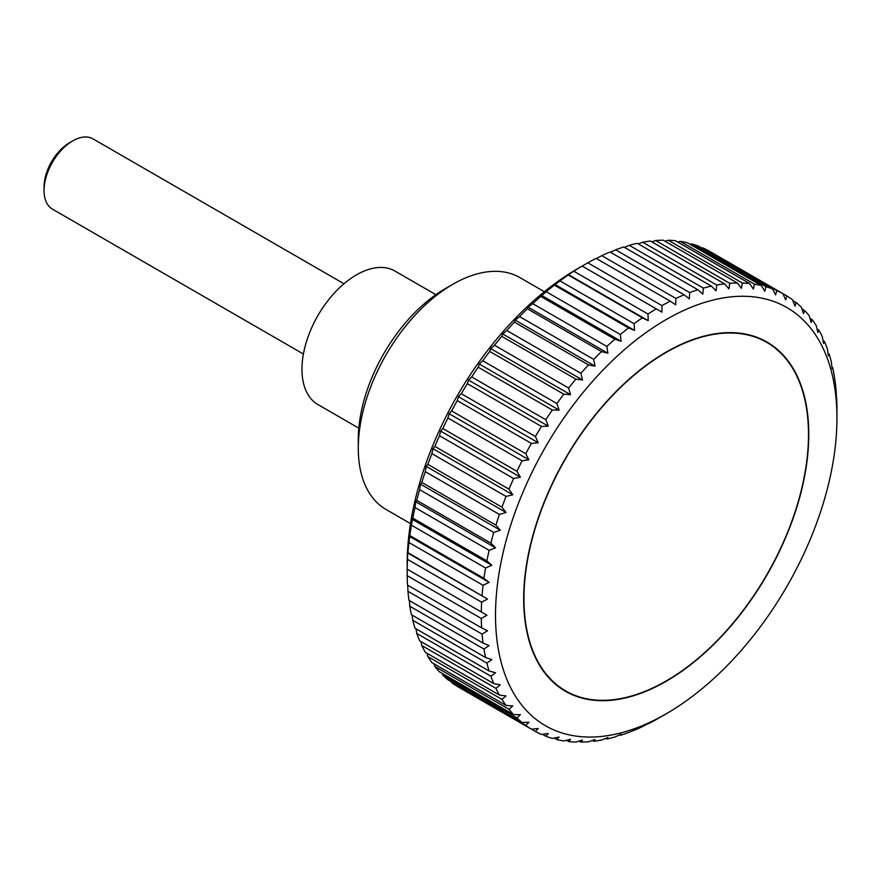 <?xml version="1.0" encoding="UTF-8"?>
<svg xmlns="http://www.w3.org/2000/svg" width="881" height="881" viewBox="0 0 881 881"><rect width="100%" height="100%" fill="white"/><g stroke="black" fill="none" stroke-linecap="round" stroke-linejoin="round"><path stroke-width="1.32" d="M544.348 291.721L519.878 277.592A133.857 77.286 120 0 0 452.944 284.222L445.368 288.594A123.153 71.097 120 0 0 358.292 439.421L358.292 448.165A133.857 77.286 120 0 0 386.01 509.449L410.491 523.578M358.809 428.166L317.92 404.555A77.065 44.502 -60 0 1 301.963 369.271A77.065 44.502 -60 0 1 335.595 291.71A77.065 44.502 -60 0 1 394.996 271.062L435.886 294.672M836.95 418.09A241.438 139.396 120 0 0 666.234 319.528A241.438 139.396 120 0 0 495.507 615.224A241.438 139.396 120 0 0 666.234 713.786A241.438 139.396 120 0 0 836.95 418.09L836.928 406.637A251.492 145.2 -60 0 0 836.598 397.221L836.025 398.19M407.22 569.181L486.973 615.224L481.301 618.473L407.187 575.678A251.492 145.2 120 0 0 407.518 585.094L481.632 627.878A251.492 145.2 -60 0 1 481.301 618.473M481.632 627.878L487.512 630.763L482.072 634.122L407.958 591.327A251.492 145.2 120 0 0 408.938 600.313L483.052 643.097A251.492 145.2 -60 0 1 482.072 634.122M483.052 643.097L489.131 645.586L483.933 649.033L409.819 606.238A251.492 145.2 120 0 0 411.438 614.718L485.563 657.512A251.492 145.2 -60 0 1 483.933 649.033M485.563 657.512L491.807 659.605L486.874 663.096L412.76 620.301A251.492 145.2 120 0 0 415.017 628.241L489.131 671.036A251.492 145.2 -60 0 1 486.874 663.096M489.131 671.036L495.54 672.721L490.882 676.223L416.768 633.439A251.492 145.2 120 0 0 419.642 640.784L493.756 683.579A251.492 145.2 -60 0 1 490.882 676.223M493.756 683.579L500.298 684.856L495.926 688.358L421.801 645.564A251.492 145.2 120 0 0 425.292 652.281L499.406 695.065A251.492 145.2 -60 0 1 495.926 688.358M499.406 695.065L506.046 695.946L501.972 699.393L427.847 656.609A251.492 145.2 120 0 0 431.921 662.644L506.035 705.428A251.492 145.2 -60 0 1 501.972 699.393M506.035 705.428L512.764 705.912L508.987 709.282L434.862 666.499A251.492 145.2 120 0 0 439.487 671.818L513.601 714.612A251.492 145.2 -60 0 1 508.987 709.282M513.601 714.612L520.396 714.689L516.927 717.96L442.813 675.176A251.492 145.2 120 0 0 447.955 679.747L522.07 722.541A251.492 145.2 -60 0 1 516.927 717.96M522.07 722.541L528.897 722.244L525.737 725.371L451.623 682.588A251.492 145.2 120 0 0 457.272 686.376L531.386 729.171A251.492 145.2 -60 0 1 525.737 725.371M531.386 729.171L538.225 728.51L535.384 731.472L461.27 688.689M648.229 723.554L642.348 726.66A251.492 145.2 -60 0 1 634.089 730.305L628.516 732.496A251.492 145.2 -60 0 1 620.356 735.338L621.116 734.258L614.861 736.99A251.492 145.2 -60 0 1 606.855 739.005L607.89 737.584L601.481 740.084A251.492 145.2 -60 0 1 593.684 741.262L594.994 739.533L588.464 741.78A251.492 145.2 -60 0 1 580.909 742.121L582.517 740.095L575.877 742.066A251.492 145.2 -60 0 1 568.619 741.571L570.536 739.269L563.807 740.943A251.492 145.2 -60 0 1 556.891 739.6L559.105 737.045L552.321 738.399A251.492 145.2 -60 0 1 545.78 736.23L548.312 733.455L541.496 734.468A251.492 145.2 -60 0 1 535.384 731.472M648.526 722.949L647.766 723.797M666.234 713.786L656.29 719.502A251.492 145.2 -60 0 1 647.976 723.918M407.187 575.678L407.165 564.214A241.438 139.396 -60 0 1 577.881 268.518L582.154 266.062A251.492 145.2 120 0 0 573.861 271.249L647.976 314.032A251.492 145.2 -60 0 1 656.29 308.857L582.209 266.084M407.518 559.369L407.705 552.982L487.512 599.058L481.632 602.163L407.518 559.369A251.492 145.2 120 0 0 407.187 569.159M407.407 553.587L407.958 552.618L487.512 599.058M482.072 595.402A251.492 145.2 -60 0 1 483.052 585.303L408.938 542.509A251.492 145.2 120 0 0 407.958 552.618M408.938 542.509L409.819 535.56L483.933 578.354L489.131 582.363L483.052 585.303M483.933 578.354A251.492 145.2 -60 0 1 485.563 567.992L411.438 525.197A251.492 145.2 120 0 0 409.819 535.56M411.438 525.197L412.76 518.105L486.874 560.889A251.492 145.2 -60 0 1 489.131 550.339L415.017 507.555A251.492 145.2 120 0 0 412.76 518.105M415.017 507.555L415.733 501.763L416.768 500.342L490.882 543.137A251.492 145.2 -60 0 1 493.756 532.454L419.642 489.671A251.492 145.2 120 0 0 416.768 500.342M419.642 489.671L420.49 484.132L421.801 482.392L495.926 525.186A251.492 145.2 -60 0 1 499.406 514.449L425.292 471.665A251.492 145.2 120 0 0 421.801 482.392M425.292 471.665L426.239 466.401L427.847 464.375L501.972 507.159A251.492 145.2 -60 0 1 506.035 496.432L431.921 453.638A251.492 145.2 120 0 0 427.847 464.375M431.921 453.638L432.956 448.682L434.862 446.381L508.987 489.175A251.492 145.2 -60 0 1 513.601 478.515L439.487 435.721A251.492 145.2 120 0 0 434.862 446.381M439.487 435.721L440.588 431.084L442.813 428.529L516.927 471.324A251.492 145.2 -60 0 1 522.07 460.807L447.955 418.012A251.492 145.2 120 0 0 442.813 428.529M447.955 418.012L449.09 413.718L451.623 410.942L525.737 453.726A251.492 145.2 -60 0 1 531.386 443.418L457.272 400.624A251.492 145.2 120 0 0 451.623 410.942M457.272 400.624L458.417 396.681L461.27 393.708L535.384 436.502A251.492 145.2 -60 0 1 541.496 426.448L467.37 383.664A251.492 145.2 120 0 0 461.27 393.708M467.37 383.664L468.505 380.085L471.665 376.947L545.78 419.741A251.492 145.2 -60 0 1 552.321 410.017L478.207 367.223A251.492 145.2 120 0 0 471.665 376.947M478.207 367.223L479.297 364.029L482.766 360.758L556.891 403.553A251.492 145.2 -60 0 1 563.807 394.214L489.693 351.431A251.492 145.2 120 0 0 482.766 360.758M489.693 351.431L490.728 348.623L494.505 345.242L568.619 388.036A251.492 145.2 -60 0 1 575.877 379.149L501.763 336.355A251.492 145.2 120 0 0 494.505 345.242M501.763 336.355L502.71 333.943L506.795 330.496L580.909 373.28A251.492 145.2 -60 0 1 588.464 364.899L514.35 322.105A251.492 145.2 120 0 0 506.795 330.496M514.35 322.105L515.187 320.1L519.559 316.598L593.684 359.393A251.492 145.2 -60 0 1 601.481 351.563L527.367 308.768A251.492 145.2 120 0 0 519.559 316.598M527.367 308.768L528.082 307.161L532.741 303.659L606.855 346.442A251.492 145.2 -60 0 1 614.861 339.218L540.747 296.423A251.492 145.2 120 0 0 532.741 303.659M540.747 296.423L546.231 291.732L620.356 334.527A251.492 145.2 -60 0 1 628.516 327.941L554.391 285.147A251.492 145.2 120 0 0 546.231 291.732M554.391 285.147L559.975 280.907L634.089 323.701A251.492 145.2 -60 0 1 642.348 317.799L568.234 275.004A251.492 145.2 120 0 0 559.975 280.907M568.234 275.004L568.807 274.046M647.976 314.032L648.229 320.684L568.421 274.608L573.861 271.249M582.154 266.062L587.825 262.813L661.939 305.597A251.492 145.2 -60 0 1 670.254 301.181L596.14 258.386A251.492 145.2 120 0 0 587.825 262.813M596.349 258.507L601.767 255.644L675.881 298.439A251.492 145.2 -60 0 1 684.141 294.805L610.026 252.01A251.492 145.2 120 0 0 601.767 255.644M610.489 252.274L615.61 249.808L689.724 292.602A251.492 145.2 -60 0 1 697.884 289.761L623.77 246.977A251.492 145.2 120 0 0 615.61 249.808M624.497 247.396L629.254 245.325L703.368 288.12A251.492 145.2 -60 0 1 711.374 286.105L637.26 243.31A251.492 145.2 120 0 0 629.254 245.325M638.307 243.916L642.634 242.22L716.749 285.015A251.492 145.2 -60 0 1 724.556 283.836L650.442 241.042A251.492 145.2 120 0 0 642.634 242.22M651.819 241.846L655.651 240.524L729.765 283.319A251.492 145.2 -60 0 1 737.331 282.977L663.206 240.183A251.492 145.2 120 0 0 655.651 240.524M664.979 241.207L668.238 240.238L742.353 283.032A251.492 145.2 -60 0 1 749.621 283.539L675.496 240.744A251.492 145.2 120 0 0 668.238 240.238M677.698 242.011L680.308 241.372L754.433 284.167A251.492 145.2 -60 0 1 761.349 285.51L687.235 242.716A251.492 145.2 120 0 0 680.308 241.372M689.933 244.279L691.794 243.905L765.919 286.699A251.492 145.2 -60 0 1 772.45 288.88L698.336 246.085A251.492 145.2 120 0 0 691.794 243.905M701.628 247.99L702.631 247.836L776.745 290.631A251.492 145.2 -60 0 1 782.857 293.626L708.731 250.832A251.492 145.2 120 0 0 702.631 247.836M808.78 434.355A201.606 116.391 -60 0 1 720.779 637.238A201.606 116.391 -60 0 1 565.426 691.255A201.606 116.391 -60 0 1 523.677 598.959A201.606 116.391 -60 0 1 611.678 396.076A201.606 116.391 -60 0 1 767.032 342.07A201.606 116.391 -60 0 1 808.78 434.355M343.975 283.759L93.012 138.879A40.559 23.424 120 0 0 72.738 140.883L69.632 142.678A36.176 20.88 -60 0 0 44.05 186.981L44.05 190.56A40.559 23.424 120 0 0 52.453 209.138L303.405 354.019M72.738 140.883A40.559 23.424 120 0 0 44.05 190.56M451.623 682.588L451.248 681.652M442.813 675.176L442.196 673.381M434.862 666.499L434.124 663.911M427.847 656.609L427.054 653.295M421.801 645.564L421.03 641.588M416.768 633.439L416.063 628.847M412.76 620.301L412.176 615.147M409.819 606.238L409.401 600.578M407.958 591.327L407.727 585.204M481.301 611.954A251.492 145.2 -60 0 1 481.632 602.163M409.324 536.298L489.131 582.363M836.41 397.617L836.157 390.977A251.492 145.2 -60 0 0 835.177 382.002L834.296 376.077A251.492 145.2 -60 0 0 832.677 367.586L832.116 368.787L831.356 362.014A251.492 145.2 -60 0 0 829.098 354.063L828.382 355.671L827.347 348.876A251.492 145.2 -60 0 0 824.473 341.52L823.625 343.535L822.314 336.751A251.492 145.2 -60 0 0 818.834 330.034L817.876 332.445L816.269 325.706A251.492 145.2 -60 0 0 812.205 319.671L811.159 322.479L809.254 315.816A251.492 145.2 -60 0 0 804.628 310.497L803.527 313.691L801.314 307.139A251.492 145.2 -60 0 0 796.16 302.568L795.025 306.148L792.493 299.727A251.492 145.2 -60 0 0 786.843 295.928L785.698 299.881L782.857 293.626L786.843 295.928M776.745 290.631L775.61 294.937L772.45 288.88M765.919 286.699L764.818 291.336L761.349 285.51M754.433 284.167L753.398 289.122L749.621 283.539M742.353 283.032L741.406 288.285L737.331 282.977M729.765 283.319L728.928 288.847L724.556 283.836M716.749 285.015L716.033 290.807L711.374 286.105M703.368 288.12L702.807 294.133L697.884 289.761M689.724 292.602L689.338 298.813L684.141 294.805M675.881 298.439L675.694 304.826L670.254 301.181M661.939 305.597L661.961 312.138L656.29 308.857M648.229 320.684L642.348 317.799M634.089 323.701L634.584 330.43L628.516 327.941M620.356 334.527L621.116 341.299L614.861 339.218M606.855 346.442L607.89 353.237L601.481 351.563M593.684 359.393L594.994 366.177L588.464 364.899M580.909 373.28L582.517 380.019L575.877 379.149M568.619 388.036L570.536 394.699L563.807 394.214M556.891 403.553L559.105 410.106L552.321 410.017M545.78 419.741L548.312 426.162L541.496 426.448M535.384 436.502L538.225 442.758L531.386 443.418M525.737 453.726L528.897 459.783L522.07 460.807M516.927 471.324L520.396 477.161L513.601 478.515M508.987 489.175L512.764 494.759L506.035 496.432M501.972 507.159L506.046 512.478L499.406 514.449M495.926 525.186L500.298 530.208L493.756 532.454M490.882 543.137L495.54 547.839L489.131 550.339M486.874 560.889L491.807 565.261L485.563 567.992M412 519.184L491.807 565.261M415.733 501.763L495.54 547.839M420.49 484.132L500.298 530.208M426.239 466.401L506.046 512.478M432.956 448.682L512.764 494.759M440.588 431.084L520.396 477.161M449.09 413.718L528.897 459.783M458.417 396.681L538.225 442.758M468.505 380.085L548.312 426.162M479.297 364.029L559.105 410.106M490.728 348.623L570.536 394.699M502.71 333.943L582.517 380.019M515.187 320.1L594.994 366.177M528.082 307.161L607.89 353.237M541.308 295.223L621.116 341.299M554.777 284.354L634.584 330.43M792.867 300.663L796.16 302.568M801.919 308.934L804.628 310.497M809.991 318.393L812.205 319.671M817.061 329.009L818.834 330.034M823.085 340.727L824.473 341.52M828.052 353.468L829.098 354.063M831.939 367.157L832.677 367.586M620.356 735.338L619.618 734.908M606.855 739.005L605.809 738.399M593.684 741.262L592.296 740.469M580.909 742.121L579.136 741.108M568.619 741.571L566.417 740.293M556.891 739.6L554.182 738.036M545.78 736.23L542.487 734.325M407.165 569.148L486.973 615.224M452.944 284.222A133.857 77.286 120 0 0 358.292 448.165M523.964 598.794A201.198 116.16 120 0 0 565.635 690.902A201.198 116.16 120 0 0 720.669 636.996A201.198 116.16 120 0 0 808.494 434.52A201.198 116.16 120 0 0 766.822 342.412A201.198 116.16 120 0 0 611.788 396.318A201.198 116.16 120 0 0 523.964 598.794M559.237 687.213L565.635 690.902M760.435 338.722L766.822 342.412"/></g></svg>
